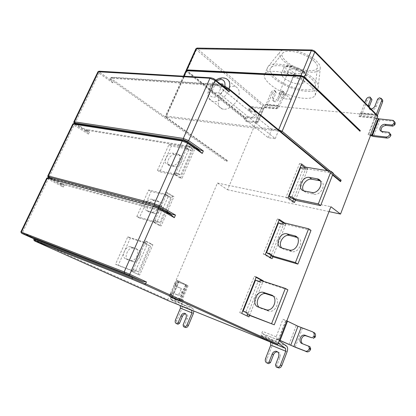 <?xml version="1.0" encoding="UTF-8"?>
<svg xmlns="http://www.w3.org/2000/svg" width="416" height="416" viewBox="0 0 416 416"><rect width="100%" height="100%" fill="white"/><g stroke="black" fill="none" stroke-linecap="round" stroke-linejoin="round"><path stroke-width="0.31" stroke-dasharray="2.08 1.56" d="M273.213 296.109L273.952 296.364C280.675 298.293 277.087 312.047 269.563 311.303L260.738 308.292L259.204 307.372M246.657 312.458L249.283 313.732L249.792 315.494M287.867 289.827L263.224 281.741L261.633 282.724L258.076 281.554L245.752 312.395M260.681 280.342L263.224 281.741M259.085 281.336L261.633 282.724M246.75 312.775L249.283 313.732M258.076 281.554L255.528 280.16M247.068 315.968L239.73 312.64L254.306 276.338L256.131 277.342M261.201 280.514L247.666 314.465M256.277 276.978L254.306 276.338M249.553 315.375L263.172 281.159M248.955 316.872L247.005 316.124M239.73 312.64L241.686 313.388M320.226 180.809C327.184 183.056 321.032 195.894 314.08 194.204L306.103 192.618L303.581 190.814M292.692 197.168L295.032 198.874L295.604 200.366M333.273 173.17L308.1 168.964L306.519 170.024L302.884 169.411L291.413 198.12M305.833 167.149L308.1 168.964M304.247 168.22L306.519 170.024M293.197 198.489L295.032 198.874M302.884 169.411L300.607 167.612M292.807 201.25L292.49 202.036L286 197.371L299.556 163.602L301.184 164.902M304.845 167.814L305.822 168.6L293.706 198.988M295.386 200.21L307.835 168.932L305.708 167.232M301.574 163.93L299.556 163.602M307.835 168.932L305.822 168.6M294.492 202.462L292.49 202.036M286 197.371L288.007 197.787M297.232 237.453C304.491 239.174 299.572 253.183 292.058 251.644L284.008 249.439L281.684 247.936M270.093 253.765L272.574 255.263L273.114 256.885M310.991 230.417L286.062 224.338L284.482 225.363L280.883 224.479L268.996 254.228M283.665 222.726L286.062 224.338M282.074 223.756L284.482 225.363M270.379 254.628L272.574 255.263M280.883 224.479L278.47 222.877M270.348 257.572L270.156 258.055L263.286 253.958L277.337 218.956L279.063 220.111M283.301 222.96L283.972 223.408L271.107 255.674M272.886 256.745L285.964 223.891L284.544 222.94M279.334 219.435L277.337 218.956M285.964 223.891L283.972 223.408M272.132 258.638L270.156 258.055M263.286 253.958L265.268 254.535M290.945 99.284L283.899 98.712L278.84 94.219L285.906 94.749L290.945 99.284L301.444 73.85L296.54 69.134L289.437 68.838L278.84 94.219M285.906 94.749L296.54 69.134M289.437 68.838L294.362 73.512L283.899 98.712M294.362 73.512L301.444 73.85M302.058 78.551C297.866 73.559 281.273 69.607 281.544 73.304C281.148 76.107 284.326 79.035 291.07 82.092C296.988 84.458 301.246 84.646 303.852 82.654C304.257 81.38 303.659 80.018 302.058 78.551M311.693 79.061C314.538 81.718 315.749 84.24 315.333 86.632C313.394 91.967 298.974 90.137 289.411 85.956C277.488 81.494 267.025 71.417 270.78 67.964C272.418 65.244 278.236 64.917 288.236 66.981C299.14 70.346 306.956 74.376 311.693 79.061M314.569 61.61C316.768 63.731 317.694 65.79 317.356 67.777C315.827 72.254 304.47 71.068 296.951 67.777C287.555 64.298 279.542 56.129 282.646 53.253C284.04 51.007 288.631 50.643 296.426 52.161C304.881 54.709 310.929 57.86 314.569 61.61M286.296 49.561C282.963 49.816 280.847 50.617 279.947 51.958C276.344 55.297 285.641 64.771 296.52 68.801C305.219 72.613 318.417 74.006 320.195 68.801C320.59 66.508 319.519 64.137 316.997 61.682C313.128 57.091 299.13 50.092 289.489 49.613M314.137 79.191C308.828 73.913 300.03 69.368 287.737 65.567C276.458 63.237 269.901 63.606 268.065 66.664L267.748 67.163C264.477 71.401 276.375 82.186 289.12 86.949C299.484 91.416 314.902 93.61 317.975 88.208L318.193 87.667C318.661 84.994 317.309 82.17 314.137 79.191M311.147 86.528C306.779 82.098 295.199 75.504 283.743 72.691C272.412 70.47 266.074 71.001 264.722 74.282C261.503 78.385 273.489 89.055 286.255 93.85C296.644 98.322 312.052 100.63 315.068 95.384C315.942 92.685 314.636 89.736 311.147 86.528M311.854 49.982L314.813 51.256M371.093 109.013L369.283 108.742L368.118 105.96M369.382 106.35C368.914 108.066 369.2 109.21 370.24 109.767C372.71 110.49 374.665 109.533 376.106 106.907L378.695 100.173L377.65 99.065M378.695 100.173L380.515 98.925L379.475 97.812M380.515 98.925L381.924 99.221M376.345 114.405L375.268 115.107L359.731 113.682L360.875 112.882L364.863 102.622M366.049 99.58L367.104 100.672C367.89 99.091 369.08 98.27 370.687 98.207L371.197 98.249M367.104 100.672L361.951 113.953L360.792 115.43L358.93 116.6L374.447 118.087L376.303 116.891L377.411 115.497M392.267 120.13L393.312 121.228L379.876 119.922L377.588 119.314L374.447 118.087L375.497 115.341L375.268 115.107M359.731 113.682L359.97 113.922L358.93 116.6M266.739 362.872L268.122 363.449C266.729 362.601 266.323 361.202 266.895 359.252L272.142 345.701C272.969 343.288 272.823 341.437 271.721 340.137L262.834 333.861L262.486 331.38L261.009 335.14L261.633 336.04L269.927 341.848M278.231 343.21L276.047 341.167L276.864 339.061L279.422 340.116M276.167 366.974L278.054 367.765M275.527 364.832L276.905 365.409L279.947 357.479C280.743 354.208 279.89 352.321 277.394 351.816M277.55 367.546L276.905 365.409M268.122 363.449L268.616 363.662M278.538 339.726L285.974 320.46L282.911 319.332L276.156 336.778L277.867 339.851L279.162 340.782M302.032 343.564L309.977 346.788M282.911 319.332L302.411 328.234L312.52 331.807M279.386 340.205L276.864 339.061M276.156 336.778L262.486 331.38M261.009 335.14L276.047 341.167M286.853 320.861L285.974 320.46M176.862 280.218L186.165 284.908L177.195 281.658C176.067 281.642 175.183 282.308 174.528 283.66L174.663 285.839L179.27 287.581C182.135 288.491 179.946 295.084 176.79 294.57L171.761 292.666L170.066 294.148C169.51 295.776 169.744 296.899 170.768 297.508L179.41 300.934L169.926 296.525L171.163 297.019L170.404 298.808L171.049 299.64L179.504 305.219M176.212 323.502L177.616 324.09C176.556 323.419 176.306 322.239 176.873 320.549L181.823 308.755C182.593 306.654 182.406 304.996 181.262 303.784L171.865 297.336L181.386 301.777L172.151 298.132C171.122 297.523 170.888 296.405 171.444 294.778L170.066 294.148M170.29 293.623L171.668 294.252L171.444 294.778M171.761 292.666L178.246 295.214C181.314 295.859 183.404 289.047 180.638 288.226L174.663 285.839M171.668 294.252L173.134 293.296M176.03 286.484L175.672 284.83L174.304 284.185M174.528 283.66L175.89 284.31L175.672 284.83M175.89 284.31C176.54 282.958 177.429 282.292 178.552 282.308L188.131 285.75L176.862 280.212L169.926 296.525M191.069 309.904L182.619 304.288L181.974 303.446L182.65 301.834M183.492 326.669L185.286 327.428M183.102 324.865L184.506 325.458L187.377 318.573C188.172 315.864 187.663 314.283 185.853 313.836M184.902 327.257L184.506 325.458M177.616 324.09L177.996 324.256M182.671 301.792L183.373 300.118L183.773 302.375L192.832 308.438L193.866 311.038M183.373 300.118L172.817 295.948L171.912 297.024M172.817 295.948L179.135 281.055M171.865 297.336L171.163 297.019M170.404 298.808L181.974 303.446M133.333 248.149L132.829 248.03C127.8 247.13 123.469 258.445 128.133 259.891L133.78 261.872C138.965 262.694 143.14 251.196 138.388 249.881L130.25 246.745C125.221 245.851 120.864 257.202 125.523 258.643L131.17 260.624C136.354 261.435 140.556 249.902 135.808 248.591L130.754 246.865M144.565 243.599L147.134 244.447L135.673 270.535L133.13 269.573L131.882 270.426L115.528 264.212L127.764 236.813L144.305 242.232L144.565 243.599L149.703 245.762L138.304 271.768L135.762 270.806L134.514 271.653L118.149 265.429L130.317 238.118L146.869 243.547L147.134 244.915M144.305 242.232L146.869 243.547M127.764 236.813L130.317 238.118M115.528 264.212L118.149 265.429M131.882 270.426L134.514 271.653M133.13 269.573L135.762 270.806M149.703 245.762L147.134 244.447M135.673 270.535L138.304 271.768M145.818 241.093L152.896 244.748L139.641 275.049L132.361 271.664L145.818 241.093L144.394 240.63L130.952 271.128L139.641 275.049M132.361 271.664L130.952 271.128M138.226 274.508L151.466 244.28L152.896 244.748M151.466 244.28L144.394 240.63M174.767 154.669C169.874 153.546 164.71 164.601 169.712 165.688L175.084 166.754C180.014 167.991 185.307 156.822 180.258 155.667L174.767 154.669L172.411 153.104C167.513 151.986 162.328 163.072 167.326 164.154L172.697 165.209C177.627 166.436 182.946 155.236 177.897 154.086L172.411 153.104M186.42 148.548L189.077 148.99L178.303 173.519L175.666 172.973L174.418 173.883L157.451 170.342L168.974 144.534L186.103 147.363L186.42 148.548L188.765 150.155L191.422 150.602L180.7 175.053L178.069 174.507L176.821 175.412L159.848 171.844L171.319 146.11L188.443 148.97L188.765 150.155M186.103 147.363L188.443 148.97M168.974 144.534L171.319 146.11M157.451 170.342L159.848 171.844M174.418 173.883L176.821 175.412M175.666 172.973L178.069 174.507M191.422 150.602L189.077 148.99M178.303 173.519L180.7 175.053M187.907 145.506L194.366 149.973L181.896 178.469L175.25 174.242L187.907 145.506L186.43 145.267L173.789 173.94L180.43 178.157L181.896 178.469M175.25 174.242L173.789 173.94M180.43 178.157L192.889 149.729L194.366 149.973M192.889 149.729L186.43 145.267M148.944 203.585C146.552 207.646 146.671 210.486 149.313 212.098L154.664 213.569C159.822 214.776 164.627 203.05 159.51 202.03L154.237 200.678C152.89 200.408 151.414 201.032 149.817 202.545M159.099 205.644C159.505 202.836 158.818 201.152 157.04 200.595L151.767 199.248C150.176 198.973 148.517 199.805 146.791 201.75M146.042 202.821C144.087 206.684 144.347 209.31 146.822 210.704L152.173 212.17C154.981 212.186 157.18 210.402 158.761 206.825M143.775 200.959L148.678 189.987L165.521 194.074L165.812 195.343L168.267 196.81L170.882 197.454L159.832 222.664L157.238 221.915L155.995 222.794L139.308 217.937L151.122 191.433L167.976 195.541L168.267 196.81M165.521 194.074L167.976 195.541M148.678 189.987L151.122 191.433M162.672 209.082L157.316 221.276L154.726 220.527L153.478 221.411L136.802 216.575L139.308 217.937M136.802 216.575L143.27 202.088M153.478 221.411L155.995 222.794M154.726 220.527L157.238 221.915M165.812 195.343L168.428 195.983L163.166 207.969M170.882 197.454L168.428 195.983M157.316 221.276L159.832 222.664M167.331 211.76L161.091 226.018L154.138 222.196L167.185 192.566L173.945 196.638L167.814 210.652M154.138 222.196L152.703 221.78L159.656 225.592L161.091 226.018M166.052 210.985L172.494 196.284L173.945 196.638M159.656 225.592L166.041 211.016M172.494 196.284L165.734 192.218L167.185 192.566M165.734 192.218L152.703 221.78M216.575 85.582L112.117 78.291L112.429 77.636L216.918 84.807L216.575 85.582C219.253 85.79 222.435 86.856 226.127 88.774L215.238 79.752M112.757 82.826L111.03 80.335L99.928 72.478L99.091 73.18L112.757 82.826L113.407 81.458L226.569 161.595L227.1 160.347L227.323 161.054L226.569 161.595M111.036 80.335L110.443 78.697L112.117 78.291M189.873 146.338L189.556 147.056L87.386 130.302L87.672 129.698L189.873 146.338L195.655 148.065M87.672 129.698L86.133 129.797L86.861 131.16L89.419 131.997L75.093 123.11L99.091 73.18L97.963 71.744M182.723 140.447L74.417 123.583C73.689 123.526 73.85 123.848 74.911 124.545L74.074 125.226L88.431 134.082L85.847 130.4L87.386 130.302M49.941 178.168L61.563 184.361L64.282 184.964L49.223 176.925L74.074 125.226L72.81 124.004M154.32 205.858L48.37 177.752C47.674 177.601 47.882 177.835 49.005 178.454L61.266 184.98L60.341 183.981L61.776 184.158L161.403 211.104C163.977 211.812 167.227 213.075 171.153 214.895M161.403 211.104L161.736 210.361L62.078 183.534L61.776 184.158M49.005 178.454L48.168 179.119L63.258 187.122L61.381 185.068M61.563 184.361L60.637 183.357L62.078 183.534M33.868 239.564L37.534 241.327L38.256 239.814L35.36 239.455L34.211 238.852M168.007 300.56L167.825 299.686L37.534 241.327L37.58 242.294M246.584 116.693L245.123 117.759L246.282 118.69L247.738 117.624L252.574 118.165C255.538 118.628 258.196 113.251 255.674 112.159L250.328 111.535L249.865 110.271L248.716 109.33L249.179 110.594L254.561 111.223C257.208 112.252 254.212 117.671 251.42 117.229L246.584 116.693L247.738 117.624M245.123 117.759L244.925 118.232C244.478 119.413 244.66 120.24 245.476 120.713L246.641 121.638C245.825 121.165 245.638 120.338 246.085 119.158L246.282 118.69M275.023 91.629L276.141 92.622L273.66 98.535C273.161 100.152 273.364 101.187 274.264 101.634C276.193 102.076 277.758 101.192 278.954 98.972L281.445 93.018L280.327 92.019L277.831 97.984C276.552 100.235 275.018 101.14 273.239 100.703C272.215 100.064 271.981 99.013 272.537 97.552L275.023 91.629L274.508 90.376L274.102 90.345C272.828 90.412 271.825 91.146 271.097 92.555L272.22 93.543L267.27 105.305L266.12 106.605L263.999 107.676L263.687 108.394L262.735 108.612L252.985 107.661L251.836 106.714C250.614 106.751 249.636 107.468 248.919 108.862L248.716 109.33M247 121.732L256.719 122.876L257.66 122.689L264.238 107.624L261.992 107.224L255.798 121.893L245.84 120.806M249.865 110.271L250.063 109.803C250.786 108.415 251.758 107.697 252.985 107.661M250.328 111.535L249.179 110.594M251.836 106.714L261.596 107.656L261.992 107.224M255.949 121.534L258.19 121.976M281.445 93.018L282.968 91.905L281.856 90.901L280.327 92.019M282.968 91.905L283.925 92.076L284.45 94.474L283.338 93.475L282.807 91.073L281.856 90.901M283.338 93.475L278.34 105.451L277.202 106.158L264.982 105.035L266.136 104.338L271.097 92.555M272.22 93.543C272.943 92.139 273.946 91.4 275.22 91.338L275.626 91.369L276.141 92.622M274.508 90.376L275.626 91.369M264.982 105.035L265.236 105.253L264.238 107.624L276.432 108.794L278.32 107.754L279.474 106.434L284.45 94.474M276.432 108.794L277.446 106.366L277.202 106.158M195.889 48.776L196.409 49.728L262.881 105.898L263.931 105.134L265.236 105.253M262.881 105.898L262.236 107.432M263.931 105.134L197.522 48.838L197.579 48.209L197.018 48.074M186.274 70.366L186.815 70.97L196.409 49.728L197.522 48.838M245.211 117.764L245.71 117.816L244.956 118.373L245.211 117.764L186.815 70.97M256.204 121.742L227.557 189.758L217.443 183.04L167.825 299.686M281.216 132.012L278.788 131.024L166.213 117.094L166.234 117.686L227.323 161.054M229.778 89.492L340.272 180.825M189.556 147.056C192.187 147.503 195.4 148.668 199.207 150.54L187.548 142.428M161.736 210.361L165.246 211.51M217.443 183.04L330.881 206.726M329.004 211.598L227.557 189.758M381.243 131.305L382.408 132.418L383.334 132.673L390.14 133.432M393.312 121.228L394.165 121.477M377.125 118.217L374.447 118.087L368.103 134.628L370.51 135.554M368.103 134.628L370.744 134.935M277.446 106.366L359.97 113.922M375.497 115.341L377.489 115.58M301.106 75.873L187.356 70.273L187.314 70.996L245.71 117.816M301.491 75.982L303.805 76.944L359.736 130.499M223.543 109.205L222.212 108.935C217.802 108.051 216.741 100.188 220.683 94.38C224.411 88.468 229.299 85.816 235.352 86.424C239.595 88.728 240.375 92.94 237.697 99.055C234.749 105.544 227.183 110.016 223.543 109.205M216.367 80.678C208.572 84.822 206.679 96.71 213.164 97.058C217.23 97.854 224.208 91.421 224.848 86.445M220.189 83.829L215.467 83.512L211.546 92.425L218.634 92.992L275.215 138.632L268.226 137.696L211.546 92.425M221.998 85.301L218.634 92.992M275.215 138.632L278.652 130.296L222.576 83.985M268.226 137.696L271.648 129.438L278.652 130.296M271.648 129.438L215.467 83.512M258.138 306.982L260.738 308.292M272.776 295.734L273.952 296.364M268.2 311.017L265.611 309.707M304.132 190.954L306.441 192.696M314.08 194.204L311.776 192.452M281.554 247.905L284.008 249.439M291.564 251.534L289.12 249.99M303.664 71.708C305.989 74.173 305.604 75.821 302.51 76.658C297.414 76.684 292.37 74.792 287.383 70.985C285.111 68.214 285.267 66.555 287.851 66.004C291.85 65.26 300.862 68.754 303.664 71.708M304.309 73.091C300.149 68.047 283.566 64.163 283.8 67.917C283.384 70.772 286.546 73.726 293.275 76.778C299.182 79.139 303.446 79.295 306.072 77.246C306.488 75.951 305.9 74.568 304.309 73.091M376.106 106.907L375.05 105.804M380 97.848L381.04 98.966M376.225 114.28L360.875 112.882M360.584 113.251L376.106 114.676M370.687 98.207L369.632 97.105M361.951 113.953L377.452 115.388M376.303 116.891L360.792 115.43M359.221 116.23L374.738 117.712M261.862 336.222L276.89 342.264M278.58 356.881L279.947 357.479M266.895 359.252L265.512 358.67M287.092 351.816L272.142 345.701M271.523 339.981L286.494 345.998M262.938 333.949L277.976 339.94M302.411 328.234L295.199 347.209M288.98 344.573L296.228 325.629M278.335 339.726L285.745 320.538M185.76 284.669L178.989 300.716M177.585 280.602L170.669 296.884M185.567 284.731L178.823 300.716M170.768 297.508L172.151 298.132M176.358 294.46L177.731 295.095M180.638 288.226L179.27 287.581M178.833 282.381L177.471 281.731M180.201 301.345L186.924 285.386M187.335 285.267L180.56 301.35M179.161 281.2L172.24 297.518M171.283 299.816L182.848 304.465M185.983 317.97L187.377 318.573M176.873 320.549L175.469 319.956M193.378 313.482L181.823 308.755M181.059 303.633L192.629 308.282M172.307 297.846L183.882 302.458M128.133 259.891L125.523 258.643M135.808 248.591L138.388 249.881M130.551 260.473L133.162 261.726M169.868 165.724L167.482 164.19M177.642 154.029L180.003 155.61M172.697 165.209L175.084 166.754M149.313 212.098L146.822 210.704M151.897 199.28L154.362 200.71M157.04 200.595L159.51 202.03M151.944 212.118L154.44 213.517M110.443 78.697L110.755 78.042C110.984 77.454 111.821 77.194 113.261 77.262L110.755 78.042C110.474 78.868 111.358 80.002 113.407 81.458L114.234 80.772C111.348 78.546 111.056 77.397 113.37 77.329L217.89 84.438C221.967 84.978 225.805 86.59 229.419 89.263M214.885 79.524L210.954 77.875L99.003 71.198M99.564 71.276C98.805 71.313 98.93 71.713 99.928 72.478M75.197 123.937L86.861 131.16L75.197 123.937L75.093 123.11L73.814 121.93M88.431 134.082L89.419 131.997M74.911 124.545L86.575 131.758M49.202 177.772L49.223 176.925L47.809 175.952M63.258 187.122L64.282 184.964M46.764 178.126L48.168 179.119L22.417 232.684L20.868 231.936M38.256 239.814L22.417 232.684L22.282 233.402M34.174 238.919L35.36 239.455M246.085 119.158L244.925 118.232M263.999 107.676L257.951 122.023L263.994 107.682M263.697 108.373L257.67 122.673M256.719 122.876L262.735 108.612M248.919 108.862L250.063 109.803M255.174 112.034L254.025 111.088M252.574 118.165L251.42 117.229M261.596 107.656L255.564 121.94M261.83 107.598L255.798 121.893L261.836 107.593M273.66 98.535L272.537 97.552M278.954 98.972L277.831 97.984M282.266 90.932L283.379 91.936M278.34 105.451L266.136 104.338M265.85 104.66L278.054 105.784M275.22 91.338L274.102 90.345M267.27 105.305L279.474 106.434M278.32 107.754L266.12 106.605M264.524 107.297L276.723 108.462M227.1 160.347L166.046 116.953L186.519 71.63L244.956 118.373M183.498 76.185L165.433 116.158L166.234 117.686L114.234 80.772M221.972 85.296L217.781 84.365L113.37 77.329M223.543 86.585L216.918 84.807L217.89 84.438M333.122 173.55L330.273 171.189M327.293 170.695L332.545 175.032M383.334 132.673L382.268 131.602M379.876 119.922L373.552 136.495M371.259 135.866L377.588 119.314M375.014 118.238L368.675 134.784M314.246 50.908L377.208 115.497M197.579 48.209L312.411 50.144M185.968 70.725L186.519 71.63L187.314 70.996M186.956 70.184L187.356 70.273M227.276 161.044L166.187 117.681C165.63 117.494 165.381 116.99 165.433 116.158L166.015 116.054L166.213 117.094M184.012 76.216L166.015 116.054L278.538 129.802M278.788 131.024L278.606 129.854M304.2 77.194L303.805 76.944M229.122 88.967C227.646 95.243 218.826 102.705 213.923 101.639L212.498 101.343C202.4 98.285 213.647 77.121 224.188 78.203L225.706 78.468M266.973 309.993L269.563 311.303M303.789 190.876L306.103 192.618M289.619 250.104L292.058 251.644M303.852 82.654L306.072 77.246C306.79 77.064 305.978 73.013 304.013 71.791L298.886 68.38C293.67 66.31 290.176 65.421 288.402 65.707C285.412 66.196 283.878 66.929 283.8 67.917L281.544 73.304M315.333 86.632L317.356 67.777M270.78 67.964L282.646 53.253M268.065 66.664L279.947 51.958M318.193 87.667L320.195 68.801M264.722 74.282L267.748 67.163M315.068 95.384L317.975 88.208M369.283 108.742L370.344 109.829M381.607 98.878L380.884 98.103M271.721 340.137L286.692 346.159M277.867 339.851L262.834 333.861M261.633 336.04L276.666 342.077M186.165 284.908L179.41 300.934M176.79 294.57L178.162 295.204M177.195 281.658L178.552 282.308M188.131 285.75L181.386 301.777M185.505 313.69L185.817 313.83M181.262 303.784L192.832 308.438M183.773 302.375L172.198 297.762M171.959 296.904L178.734 280.946M171.049 299.64L182.619 304.288M132.829 248.03L130.25 246.745M133.78 261.872L131.17 260.624M169.712 165.688L167.326 164.154M180.258 155.667L177.897 154.086M154.237 200.678L151.767 199.248M154.664 213.569L152.173 212.17M85.816 130.437L86.102 129.839M74.412 123.578L73.788 123.552M60.32 184.002L60.616 183.378M61.35 185.037L47.746 177.746M245.476 120.713L246.641 121.638M263.687 108.394L257.66 122.689M254.561 111.223L255.71 112.169M273.239 100.703L274.368 101.686M283.925 92.076L282.807 91.073M328.198 170.846L332.722 174.585M210.839 77.802L210.408 77.776M381.285 131.321L382.351 132.392M393.12 120.38L393.962 121.264M222.212 108.935L212.592 101.374C206.695 97.542 207.823 94.39 208.307 90.366C209.508 86.226 211.962 82.81 215.68 80.116M235.352 86.424L225.966 78.551M223.662 77.88L222.596 77.802"/><path stroke-width="0.62" d="M258.138 306.982C251.503 304.86 255.507 291.268 262.808 292.198L271.398 294.996C278.127 296.92 274.508 310.731 266.973 309.993L258.138 306.982M259.204 307.372C254.42 303.238 259.199 292.854 265.366 293.561L273.213 296.109M246.657 312.458L247.166 314.226L249.792 315.494L274.258 324.797L287.867 289.827L285.35 288.418L260.681 280.342L259.085 281.336L255.528 280.16L243.126 311.126L246.657 312.458M247.166 314.226L274.258 324.797M271.648 323.528L285.35 288.418M243.126 311.126L246.75 312.775M256.131 277.342L261.326 280.202L261.201 280.514M247.666 314.465L247.068 315.968M263.172 281.159L263.292 280.847L256.277 276.978L241.686 313.388L248.955 316.872L249.553 315.375M263.292 280.847L261.326 280.202M304.132 190.954L303.789 190.876C296.587 189.15 302.39 175.869 309.488 177.429L317.71 178.922C324.969 180.804 318.932 194.168 311.776 192.452L304.132 190.954M303.581 190.814C300.253 186.311 306.524 178.1 311.771 179.223L320.226 180.809M292.692 197.168L293.259 198.661L295.604 200.366L320.642 205.624L333.273 173.17L331.037 171.314L305.833 167.149L304.247 168.22L300.607 167.612L289.068 196.42L292.692 197.168M293.259 198.661L318.328 203.892L320.642 205.624M318.328 203.892L331.037 171.314M289.068 196.42L291.413 198.12L293.197 198.489M293.706 198.988L292.807 201.25M301.184 164.902L304.845 167.814M305.708 167.232L301.574 163.93L288.007 197.787L294.492 202.462L295.386 200.21M281.554 247.905C274.274 246.184 279.49 232.112 286.837 233.818L294.7 235.82C302.089 237.344 297.242 251.649 289.619 250.104L281.554 247.905M281.684 247.936C277.623 243.376 283.624 234.14 289.255 235.404L297.232 237.453M270.093 253.765L270.634 255.393L273.114 256.885L297.882 264.092L310.991 230.417L308.62 228.774L283.665 222.726L282.074 223.756L278.47 222.877L266.51 252.73L270.093 253.765M270.634 255.393L295.428 262.584L297.882 264.092M295.428 262.584L308.62 228.774M266.51 252.73L270.379 254.628M271.107 255.674L270.348 257.572M279.063 220.111L283.301 222.96M284.544 222.94L279.334 219.435L265.268 254.535L272.132 258.638L272.886 256.745M289.489 49.613L286.296 49.561M368.321 105.258L370.911 98.571L371.966 99.674L369.382 106.35L368.321 105.258L368.118 105.96M381.607 98.878L382.71 100.136L382.637 101.858L381.592 100.745L381.768 99.44L381.352 98.488L379.475 97.812L377.65 99.065L375.05 105.804C374.296 107.526 372.975 108.592 371.093 109.013M381.592 100.745L376.345 114.405M370.911 98.571L370.146 97.141L369.632 97.105C368.025 97.167 366.834 97.994 366.049 99.58L364.863 102.622M370.146 97.141L371.966 99.674M377.411 115.497L382.637 101.858M269.927 341.848L270.566 342.306L270.78 345.088L265.512 358.67C264.935 360.625 265.346 362.024 266.739 362.872L267.228 363.085L269.069 362.04L272.111 354.162C272.912 352.279 274.212 351.296 276 351.213C278.476 351.79 279.334 353.683 278.58 356.881L275.527 364.832L276.167 366.974L277.477 367.37C278.84 367.276 279.822 366.512 280.426 365.082L285.735 351.203L285.537 348.374L278.231 343.21M279.162 340.782L286.692 346.159C287.789 347.469 287.919 349.352 287.092 351.816L281.798 365.664C281.2 367.089 280.223 367.853 278.855 367.947L276.739 367.219M277.394 351.816C275.47 351.983 274.17 352.966 273.484 354.76L270.452 362.617L269.069 362.04M270.452 362.617L268.616 363.662L267.228 363.085M279.422 340.116L293.852 346.585L305.978 351.291C307.45 351.234 308.5 350.449 309.135 348.946L309.374 348.296L308.646 346.154L302.032 343.564C298.158 342.228 300.056 334.563 304.372 335.067L311.802 337.761L313.747 336.658L313.992 336.014C314.543 334.012 314.054 332.608 312.52 331.807L297.991 326.258L286.853 320.861M313.836 332.472C315.364 333.273 315.853 334.672 315.302 336.674L313.992 336.014M313.747 336.658L315.063 337.314L315.302 336.674M311.802 337.761L305.557 335.712C302.13 335.244 299.671 341.078 302.453 343.647M315.063 337.314L313.123 338.416M309.135 348.946L310.466 349.575L310.705 348.925L309.977 346.788L308.646 346.154M310.705 348.925L309.374 348.296M310.466 349.575C309.837 351.078 308.786 351.858 307.315 351.915L295.199 347.209L279.386 340.205M179.504 305.219L180.159 305.656L180.435 308.142L175.469 319.956C174.902 321.646 175.146 322.832 176.212 323.502L176.592 323.669L178.116 322.712L180.986 315.869C181.792 314.132 182.941 313.248 184.423 313.217C186.233 313.747 186.753 315.328 185.983 317.97L183.102 324.865L183.492 326.669L184.356 326.96C185.494 326.919 186.373 326.232 186.982 324.906L191.994 312.868L191.724 310.346L191.069 309.904M193.866 311.038L193.378 313.482L188.386 325.499C187.777 326.825 186.904 327.506 185.765 327.548L183.882 326.841M185.635 313.82C184.106 314.038 183.019 314.928 182.38 316.472L179.52 323.3L178.116 322.712M179.52 323.3L177.996 324.256L176.592 323.669M149.817 202.545L148.944 203.585M146.791 201.75L146.042 202.821M171.486 214.146L158.746 206.825L159.099 205.644M143.27 202.088L143.775 200.959M163.166 207.969L162.672 209.082M167.814 210.652L167.331 211.76M34.211 238.852L35.552 239.304L35.209 240.032L35.511 241.155L132.298 279.297L132.007 277.992L132.392 277.118L35.552 239.304M390.983 135.002L389.08 132.356L390.983 135.002L390.77 135.564C389.948 137.249 388.679 138.081 386.963 138.07L385.897 137.004L372.471 135.444L370.51 134.706L370.744 134.935L340.527 214.079L330.881 206.726L277.872 344.131L277.092 344.718L168.007 300.56L37.601 242.304C34.174 240.76 33.478 240.375 35.511 241.155M311.854 49.982L197.345 48.079L196.508 48.558L186.872 69.888L186.274 70.366M332.722 174.585L340.272 180.825L340.558 181.646L341.12 180.185L340.252 180.809M210.839 77.802C213.039 78.317 214.417 78.9 214.978 79.534L215.192 80.444L229.024 91.811L226.486 89.003M195.655 148.065L199.519 149.817L203.336 150.946L188.646 140.67L215.192 80.444L209.95 78.25L97.963 71.744L99.003 71.198M187.236 142.215L183.232 140.525C185.078 141.014 186.415 141.575 187.242 142.215L187.517 143.234L202.244 153.457L199.207 150.54L187.548 142.428M165.246 211.51L171.86 214.297L175.474 215.067L159.832 206.045L187.517 143.234L182.166 140.982L72.81 124.004L73.788 123.552M132.392 277.118L142.241 281.237L128.674 275.023L129.761 274.279L124.192 271.908L153.197 206.409L154.32 205.858L158.408 207.589L158.657 208.718L174.335 217.688L171.158 214.895L158.605 207.698M277.872 344.131L145.621 283.79L144.726 284.544L132.096 279.141L35.313 241.015C33.899 240.282 33.415 239.798 33.868 239.564L132.007 277.992L145.621 283.79L146.427 281.934L142.241 281.237M340.527 214.079L329.004 211.598M389.08 132.356L381.285 131.321C377.868 129.745 381.311 123.822 385.024 124.337L391.841 125.034L392.891 126.126L386.079 125.424C382.325 125.887 380.713 127.847 381.243 131.305M385.897 137.004C387.613 137.015 388.887 136.178 389.709 134.493L389.922 133.926M370.51 134.706L376.844 118.097L378.815 118.836L393.12 120.38C394.103 121.035 394.384 121.976 393.957 123.204L393.749 123.765L394.794 124.862L392.891 126.126M393.962 121.264L394.165 121.477C395.148 122.138 395.429 123.074 395.008 124.301L394.794 124.862M391.841 125.034L393.749 123.765M370.51 135.554L373.552 136.495L386.963 138.07M314.813 51.256L377.489 115.58L377.764 116.542L377.125 118.217M186.872 69.888L301.023 75.53L311.334 50.554L312.177 49.988L314.538 50.97L314.777 51.99L311.334 50.554L195.889 48.776L197.018 48.074M359.736 130.499L360.266 130.562L304.496 76.981L301.023 75.53M304.2 77.194L359.772 130.53L359.996 131.269L360.266 130.562M224.848 86.445C225.451 82.155 224.136 79.815 220.896 79.435L216.367 80.678M221.998 85.301L222.576 83.985L220.189 83.829M263.905 292.432L266.469 293.8M271.398 294.996L272.776 295.734M309.488 177.429L311.771 179.223M317.153 178.792L319.426 180.596M287.113 233.88L289.531 235.466M294.7 235.82L297.107 237.416M270.462 342.222L285.428 348.286M270.78 345.088L285.735 351.203M280.426 365.082L281.798 365.664M273.484 354.76L272.111 354.162M290.732 345.264L297.986 326.258M280.093 340.418L287.513 321.173M293.852 346.585L301.09 327.569M305.178 335.254L306.498 335.91M306.582 351.754L305.245 351.13M180.045 305.573L191.61 310.263M180.435 308.142L191.994 312.868M186.982 324.906L188.386 325.499M182.38 316.472L180.986 315.869M210.408 77.776L99.45 71.214L98.602 71.583L74.438 121.815L183.3 138.424L209.95 78.25L210.85 77.808M182.723 140.447L74.412 123.578L73.414 123.947L48.381 175.973L154.383 203.736L182.166 140.982L183.227 140.525M47.809 175.952L48.381 175.973L48.672 177.122C47.975 176.972 48.183 177.211 49.306 177.83L49.941 178.168M48.37 177.752L47.32 178.183L46.764 178.126L47.746 177.746M146.427 281.934L129.761 274.279L158.657 208.718L153.197 206.409L47.32 178.183L21.377 232.102L21.481 233.09L22.474 233.667L34.174 238.919M132.298 279.297L144.544 284.513L276.916 344.682M341.12 180.185L333.122 173.55M330.273 171.189L282.157 131.295L281.216 132.012M223.543 86.585L229.736 90.173L229.512 89.279C227.089 87.246 222.57 85.384 221.972 85.296M229.024 91.811L229.736 90.173L327.293 170.695M332.545 175.032L340.558 181.646M199.524 149.817L187.559 141.482L188.646 140.67L183.3 138.424L183.555 139.797L74.708 122.975L74.745 123.63C74.038 123.167 73.736 122.585 73.835 121.878L97.963 71.744M73.814 121.93L74.438 121.815L74.708 122.975M187.559 141.482L183.555 139.797M202.244 153.457L203.336 150.946M154.658 205.093L158.746 206.825L159.832 206.045L154.383 203.736L154.658 205.093L48.672 177.122M174.335 217.688L175.474 215.067M20.868 231.936L124.192 271.908L124.498 273.25L21.689 233.236M128.674 275.023L124.498 273.25M277.092 344.718L144.544 284.513M386.079 125.424L385.024 124.337M389.709 134.493L390.77 135.564M372.471 135.444L378.815 118.836M378.243 118.685L371.899 135.283M395.008 124.301L393.957 123.204M304.496 76.981L314.777 51.99L377.764 116.542M278.606 129.854L300.706 76.305L185.968 70.725L186.956 70.184M184.012 76.216L186.576 70.548L187.216 70.195L301.106 75.873M278.538 129.802L282.157 131.295L304.179 77.756L359.996 131.269M300.706 76.305L304.179 77.756L303.982 76.986L301.356 75.889L300.706 76.305M225.706 78.468C229.46 79.986 230.599 83.491 229.122 88.967M262.808 292.198L265.366 293.561M317.71 178.922L319.977 180.726M286.837 233.818L289.255 235.404M270.566 342.306L285.537 348.374M278.855 367.947L277.477 367.37M276 351.213L277.368 351.816M304.372 335.067L305.692 335.722M305.978 351.291L307.315 351.915M180.159 305.656L191.724 310.346M185.765 327.548L184.356 326.96M184.423 313.217L185.505 313.69M34.216 238.836L33.868 239.564M186.264 70.065L195.889 48.776M229.778 89.492L328.198 170.846M226.398 88.936L215.238 79.752M171.756 214.266L158.834 206.84L154.549 205.015L48.568 177.05C47.908 177.029 47.658 176.649 47.824 175.921L72.81 124.004M142.834 281.455L124.28 273.083L21.481 233.09L20.868 231.93L46.764 178.126M185.968 70.725L183.498 76.185M222.596 77.802L219.055 78.406L215.68 80.116M225.966 78.551L223.662 77.88"/></g></svg>
